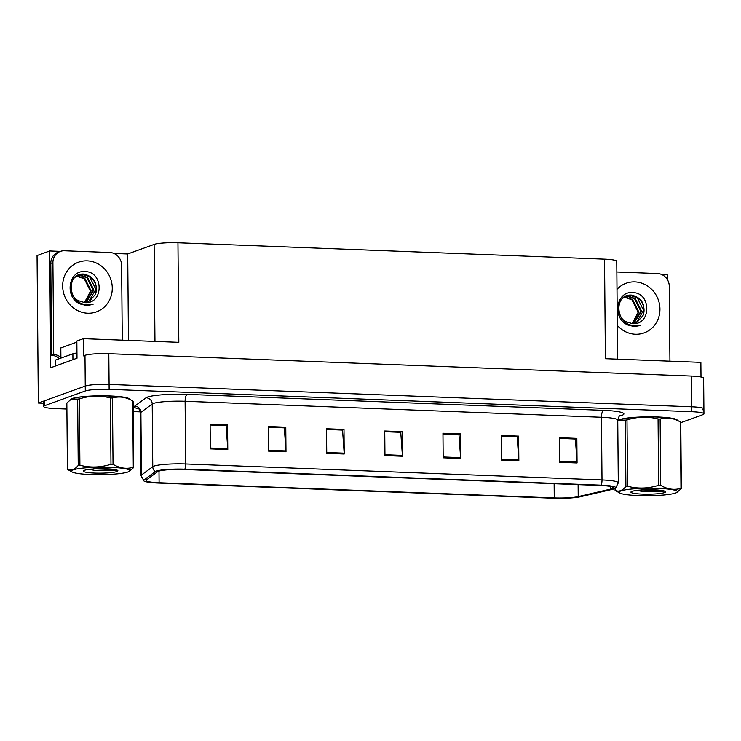 <?xml version="1.0" encoding="UTF-8"?>
<svg xmlns="http://www.w3.org/2000/svg" width="741" height="741" viewBox="0 0 741 741"><rect width="100%" height="100%" fill="white"/><g stroke="black" fill="none" stroke-linecap="round" stroke-linejoin="round"><path stroke-width="1.11" d="M113.919 253.45L127.711 253.978L154.119 244.419A18.59 2.39 -0.5 0 1 177.951 242.789L178.822 342.333L83.353 338.665L76.851 341.017L76.999 358.227L50.721 367.731L49.703 250.977L60.419 251.394M177.951 242.789L604.536 259.165L605.406 358.709L700.875 362.377L701.005 377.002M702.783 409.764A18.59 2.39 179.5 0 0 703.904 408.93L703.635 378.206A18.59 2.39 179.5 0 0 691.418 376.067L108.816 353.698A18.59 2.39 179.5 0 0 84.983 355.337L83.501 355.875L83.353 338.665M680.775 422.657L702.829 414.682A18.59 2.39 179.5 0 0 703.95 413.849L703.904 408.93A18.59 2.39 179.5 0 0 691.686 406.79L109.084 384.422A18.59 2.39 179.5 0 0 85.252 386.061L38.337 403.03L43.599 403.234M38.337 403.03L37.05 255.562L49.703 250.977M661.593 274.476L667.233 274.689L667.27 279.394M604.536 259.165A18.59 2.39 -0.5 0 1 616.762 261.304L617.614 359.181M127.711 253.978L128.462 340.397M129.684 399.306A29.742 3.835 179.5 0 0 104.777 395.833A29.742 3.835 179.5 0 0 72.007 398.575A29.742 3.835 179.5 0 0 70.21 399.871M677.357 420.332A29.742 3.835 179.5 0 0 652.451 416.85A29.742 3.835 179.5 0 0 619.68 419.601A29.742 3.835 179.5 0 0 617.883 420.897M158.583 471.23A19.831 2.556 -0.5 0 1 184.009 469.488L600.349 485.466A19.831 2.556 -0.5 0 1 613.381 487.754A19.831 2.556 -0.5 0 1 610.723 489.06L578.221 496.581A19.831 2.556 -0.5 0 1 554.259 497.906L159.102 482.734A19.831 2.556 -0.5 0 1 146.07 480.455A19.831 2.556 -0.5 0 1 146.375 480.001L157.685 471.665A19.831 2.556 -0.5 0 1 158.583 471.23M156.258 471.137A22.304 2.871 179.5 0 0 155.249 471.628L143.93 479.964A22.304 2.871 179.5 0 0 143.93 480.965A22.304 2.871 179.5 0 0 158.259 483.039L553.416 498.211A22.304 2.871 179.5 0 0 580.37 496.72L612.872 489.199A22.304 2.871 179.5 0 0 615.53 488.236A22.304 2.871 179.5 0 0 601.201 485.16L184.852 469.183A22.304 2.871 179.5 0 0 156.258 471.137M703.904 408.93A18.59 2.39 179.5 0 0 691.686 406.79L109.084 384.422A18.59 2.39 179.5 0 0 85.252 386.061L44.71 400.724A18.59 2.39 179.5 0 0 43.58 401.557L43.626 406.476A18.59 2.39 179.5 0 0 55.844 408.615L66.894 409.041M576.85 438.366L575.155 439.015L559.39 438.376L575.387 439.024L577.035 462.106A4.955 1.686 92.2 0 1 577.063 462.949L576.85 438.366L559.39 437.699L559.603 462.282L577.063 462.949M501.175 436.18L517.172 436.792L518.82 459.874A4.955 1.686 92.2 0 1 518.848 460.717L518.635 436.134L501.175 435.467L501.388 460.041L518.848 460.717M501.175 436.143L516.94 436.782L518.635 436.134M442.97 433.939L458.966 434.559L460.606 457.632A4.955 1.686 92.2 0 1 460.643 458.484L460.42 433.902L442.961 433.235L443.174 457.808L460.643 458.484M442.97 433.911L458.725 434.513L460.42 433.902M210.111 425.001L226.107 425.612L227.756 448.694A4.955 1.686 92.2 0 1 227.783 449.537L227.57 424.964L210.111 424.287L210.324 448.87L227.783 449.537M210.111 424.973L225.875 425.575L227.57 424.964M268.325 427.233L284.322 427.853L285.961 450.936A4.955 1.686 92.2 0 1 285.998 451.778L285.785 427.196L268.316 426.529L268.538 451.102L285.998 451.778M268.325 427.205L284.081 427.807L285.785 427.196M344 429.428L342.296 430.076L326.54 429.437L342.537 430.086L344.176 453.168A4.955 1.686 92.2 0 1 344.213 454.011L344 429.428L326.531 428.761L326.744 453.344L344.213 454.011M384.755 431.707L400.751 432.318L402.391 455.4A4.955 1.686 92.2 0 1 402.428 456.243L402.215 431.67L384.746 430.993L384.959 455.576L402.428 456.243M384.755 431.679L400.51 432.281L402.215 431.67M703.95 413.849A18.59 2.39 179.5 0 0 691.733 411.709L109.131 389.34A18.59 2.39 179.5 0 0 85.298 390.97L44.747 405.642A18.59 2.39 179.5 0 0 43.626 406.476M133.185 411.588L140.419 411.866M84.289 302.606L89.624 300.966L95.385 294.473C98.016 283.47 94.227 276.671 84.002 274.096C65.829 272.484 67.496 303.69 86.169 304.514L93.023 304.449L86.586 305.533L80.158 303.977C63.958 297.215 68.515 269.4 85.511 271.614C103.666 271.873 103.907 304.301 84.733 302.643L78.055 300.559C69.2 295.955 68.793 280.626 75.878 276.782L83.27 274.624L89.642 276.828L95.876 289.268L88.948 301.207L87.299 301.995M84.835 302.55L91.152 290.981L84.919 278.533L78.555 276.337L76.388 276.43M84.465 302.597L90.485 291.222L84.252 278.783L77.879 276.588L76.091 276.634M86.262 302.291L93.848 290L87.614 277.56L81.251 275.365L77.555 275.772M85.91 302.374L93.181 290.25L86.947 277.801L80.574 275.606L77.277 275.911M59.326 358.681A12.393 11.541 70.1 0 0 51.601 355.319L50.796 263.388A12.393 11.541 -109.9 0 1 58.224 252.181L60.345 251.412A12.393 11.541 -109.9 0 1 64.458 250.782L109.863 252.524A12.393 11.541 -109.9 0 1 121.617 265.259L122.265 340.165M51.601 355.319L53.723 354.55L52.917 262.62A12.393 11.541 -109.9 0 1 60.345 251.412M53.723 354.55A12.393 11.541 -109.9 0 1 60.716 357.264M76.953 353.031A12.393 1.593 179.5 0 0 72.887 353.781L55.473 360.08L55.529 365.989M631.962 323.632L637.297 321.992L643.049 315.499C645.689 304.495 641.901 297.697 631.675 295.113C613.502 293.51 615.169 324.715 633.842 325.54L640.696 325.475L634.259 326.559L627.831 325.003C611.631 318.241 616.188 290.426 633.185 292.639C651.339 292.899 651.58 325.327 632.406 323.669L625.728 321.585C616.873 316.981 616.466 301.652 623.552 297.808L630.943 295.65L637.316 297.854L643.549 310.294L636.621 322.233L634.972 323.02M632.508 323.576L638.825 312.007L632.592 299.559L626.228 297.363L624.061 297.456M632.138 323.622L638.158 312.248L631.925 299.809L625.552 297.613L623.765 297.66M633.935 323.317L641.521 311.025L635.287 298.586L628.924 296.391L625.228 296.798M633.583 323.4L640.854 311.276L634.62 298.827L628.248 296.632L624.95 296.937M616.855 271.984L657.536 273.549A12.393 11.541 -109.9 0 1 669.28 286.285L669.938 361.182M70.599 399.612A29.436 3.788 -0.5 0 1 72.303 398.584A29.436 3.788 -0.5 0 1 103.87 395.861A29.436 3.788 -0.5 0 1 129.286 399.084M76.86 342.11L60.632 348.057L60.716 358.181M618.272 420.638A29.436 3.788 -0.5 0 1 619.976 419.61A29.436 3.788 -0.5 0 1 651.543 416.887A29.436 3.788 -0.5 0 1 676.959 420.11M90.597 474.536A29.121 3.751 179.5 0 0 128.953 471.526A29.121 3.751 179.5 0 0 110.548 467.321A29.121 3.751 179.5 0 0 81.269 468.284A29.121 3.751 179.5 0 0 72.201 472.017A29.121 3.751 179.5 0 0 90.597 474.536M133.676 467.552A33.465 4.307 179.5 0 0 133.297 467.284L132.722 400.964A33.465 4.307 179.5 0 1 133.102 401.242L133.676 467.552L128.953 471.526M112.456 398.028A33.465 4.307 179.5 0 0 111.437 397.982A33.465 4.307 179.5 0 0 110.4 397.945C100.063 395.296 89.707 395.62 79.333 398.917A33.465 4.307 179.5 0 0 77.648 399.112L71.562 399.056A29.121 3.751 179.5 0 1 109.927 396.037A29.121 3.751 179.5 0 1 128.323 398.556L132.722 400.964C125.97 397.019 119.218 396.037 112.456 398.028L113.04 464.338C119.792 468.293 126.544 469.275 133.297 467.284M113.04 464.338A33.465 4.307 179.5 0 0 112.011 464.301A33.465 4.307 179.5 0 0 110.974 464.264L110.4 397.945M94.644 473.073A17.312 2.232 179.5 0 0 117.736 470.489A17.312 2.232 179.5 0 0 109.788 468.96L101.795 468.553L88.327 469.257L84.187 470.35A17.312 2.232 179.5 0 0 83.4 470.785A17.312 2.232 179.5 0 0 94.644 473.073M88.411 469.248L95.413 470.489L116.93 470.118M70.969 399.399L66.847 403.021L67.422 469.34A33.465 4.307 179.5 0 0 67.802 469.609L72.201 472.017M79.333 398.917L79.908 465.228A33.465 4.307 179.5 0 0 78.231 465.422L77.648 399.112M79.908 465.228C90.254 467.886 100.609 467.562 110.974 464.264M67.422 469.34C71.043 471.017 74.646 469.711 78.231 465.422M101.35 468.553L106.519 468.72M93.153 468.821L115.012 469.572M638.27 495.562A29.121 3.751 179.5 0 0 676.626 492.552A29.121 3.751 179.5 0 0 658.221 488.347A29.121 3.751 179.5 0 0 628.942 489.31A29.121 3.751 179.5 0 0 619.874 493.043A29.121 3.751 179.5 0 0 638.27 495.562M681.35 488.578A33.465 4.307 179.5 0 0 680.97 488.31L680.395 421.99A33.465 4.307 179.5 0 1 680.775 422.268L681.35 488.578L676.626 492.552M660.129 419.054A33.465 4.307 179.5 0 0 659.11 419.008A33.465 4.307 179.5 0 0 658.073 418.971C647.736 416.322 637.38 416.646 627.006 419.943A33.465 4.307 179.5 0 0 625.321 420.138L619.235 420.082A29.121 3.751 179.5 0 1 657.6 417.063A29.121 3.751 179.5 0 1 675.996 419.582L680.395 421.99C673.643 418.044 666.891 417.063 660.129 419.054L660.713 485.364C667.465 489.319 674.217 490.292 680.97 488.31M660.713 485.364A33.465 4.307 179.5 0 0 659.685 485.327A33.465 4.307 179.5 0 0 658.647 485.29L658.073 418.971M642.317 494.099A17.312 2.232 179.5 0 0 665.409 491.515A17.312 2.232 179.5 0 0 657.462 489.986L649.468 489.579L636 490.283L631.86 491.376A17.312 2.232 179.5 0 0 631.073 491.811A17.312 2.232 179.5 0 0 642.317 494.099M636.084 490.273L643.086 491.515L664.603 491.135M618.642 420.416L617.762 420.99M615.076 488.495L615.095 490.357A33.465 4.307 179.5 0 0 615.475 490.635L619.874 493.043M627.006 419.943L627.581 486.253A33.465 4.307 179.5 0 0 625.904 486.448L625.321 420.138M627.581 486.253C637.927 488.912 648.282 488.588 658.647 485.29M615.095 490.357C618.716 492.033 622.32 490.737 625.904 486.448M649.023 489.579L654.192 489.736M640.826 489.847L662.686 490.598M84.983 355.337L85.298 390.97M108.816 353.698L109.131 389.34M691.418 376.067L691.733 411.709M154.119 244.419L154.962 341.416M138.687 408.819A30.983 3.992 -0.5 0 1 134.751 406.105L146.06 397.778A30.983 3.992 -0.5 0 1 187.186 394.369L603.526 410.347A6.197 2.112 -87.8 0 0 601.46 417.266L185.111 401.279A24.786 3.196 179.5 0 0 153.341 403.456A24.786 3.196 179.5 0 0 152.22 404.002L140.901 412.339A24.786 3.196 179.5 0 0 140.521 412.904C139.465 409.523 138.632 408.013 138.021 408.365M603.526 410.347A30.983 3.992 -0.5 0 1 622.023 415.312A30.983 3.992 -0.5 0 1 619.735 415.96L619.513 416.007M617.753 420.119A24.786 3.196 179.5 0 0 601.46 417.266L602.007 479.936A24.786 3.196 -0.5 0 1 618.3 482.799L617.753 420.119C618.754 416.72 619.559 415.201 620.171 415.544L619.967 415.627M143.93 480.965L141.068 475.574A24.786 3.196 -0.5 0 1 141.448 475.018L152.766 466.682A24.786 3.196 -0.5 0 1 153.887 466.135A24.786 3.196 -0.5 0 1 185.658 463.959A6.197 2.112 92.2 0 1 184.852 469.183M155.249 471.628A6.197 6.048 53.6 0 1 152.766 466.682L152.22 404.002A6.197 6.048 -126.4 0 0 146.06 397.778M134.751 406.105A6.197 6.048 -126.4 0 1 140.901 412.339L141.448 475.018A6.197 6.048 53.6 0 0 143.93 479.964M601.201 485.16A6.197 2.112 -87.8 0 0 602.007 479.936L185.658 463.959L185.111 401.279A6.197 2.112 -87.8 0 1 187.186 394.369M44.747 405.642L44.71 400.724M554.259 497.906L554.138 483.697M578.221 496.581L578.119 484.614M610.723 489.06L610.695 486.494M159.102 482.734L159 471.091M402.391 455.4L384.95 454.733M344.176 453.168L326.744 452.501M285.961 450.936L268.529 450.259M227.756 448.694L210.314 448.027M460.606 457.632L443.164 456.965M518.82 459.874L501.379 459.198M577.035 462.106L559.594 461.439M87.243 260.869A26.398 24.583 -109.9 0 1 112.271 287.999A26.398 24.583 -109.9 0 1 87.697 313.221A26.398 24.583 -109.9 0 1 62.67 286.091A26.398 24.583 -109.9 0 1 87.243 260.869M95.385 294.473A14.005 13.042 70.1 0 0 88.086 275.921M72.887 353.781L72.933 359.691M50.796 263.388L52.917 262.62M617.003 289.351A26.398 24.583 -109.9 0 1 634.917 281.895A26.398 24.583 -109.9 0 1 659.944 309.025A26.398 24.583 -109.9 0 1 635.37 334.247A26.398 24.583 -109.9 0 1 617.318 325.41M643.049 315.499A14.005 13.042 70.1 0 0 635.759 296.946M60.818 347.918L60.91 358.116M615.53 488.236L618.3 482.799M141.068 475.574L140.521 412.904"/></g></svg>
